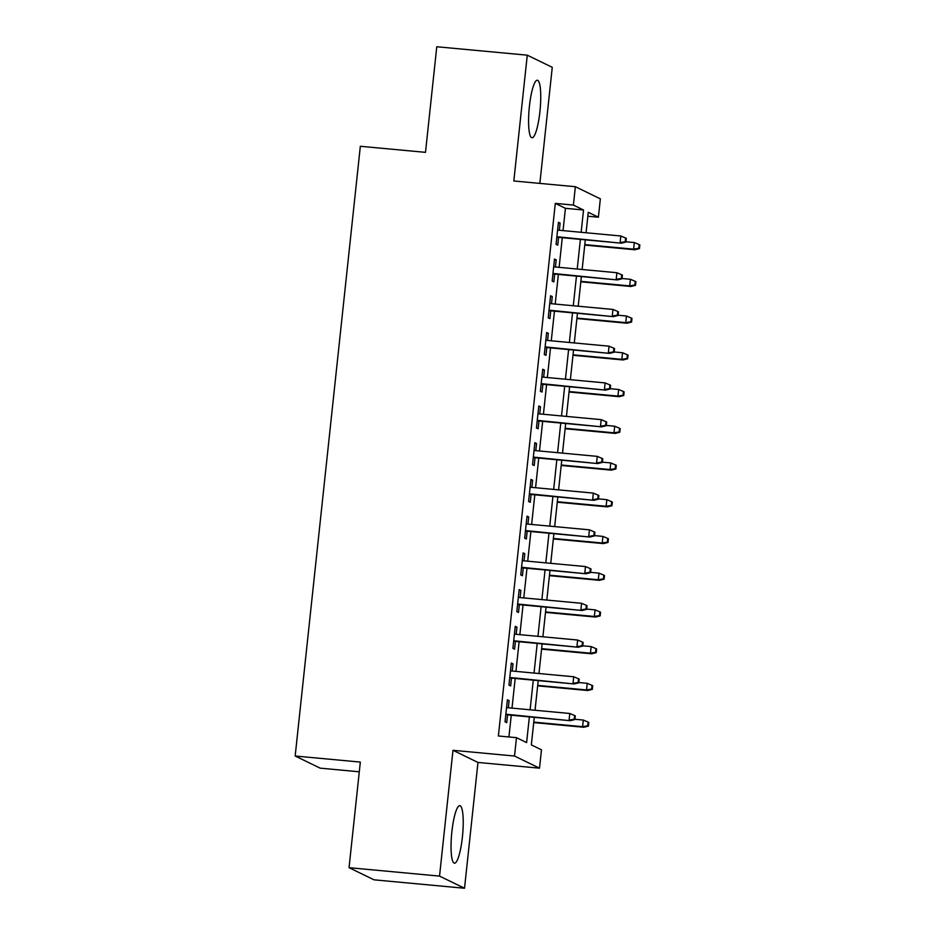 <?xml version="1.0" encoding="UTF-8"?>
<svg xmlns="http://www.w3.org/2000/svg" width="935" height="935" viewBox="0 0 935 935"><rect width="100%" height="100%" fill="white"/><g stroke="black" fill="none" stroke-linecap="round" stroke-linejoin="round"><path stroke-width="1.4" d="M462.404 836.989A28.88 5.493 95.3 0 0 459.81 805.666A28.88 5.493 95.3 0 0 451.862 831.869A28.88 5.493 95.3 0 0 454.457 863.192A28.88 5.493 95.3 0 0 462.404 836.989M539.927 111.557A28.88 5.493 95.3 0 0 537.344 80.235A28.88 5.493 95.3 0 0 529.397 106.438A28.88 5.493 95.3 0 0 531.98 137.761A28.88 5.493 95.3 0 0 539.927 111.557M534.282 717.344L531.337 744.891L541.47 749.812L539.507 768.173L514.519 756.041L516.482 737.668L526.615 742.589L529.362 716.876M477.972 762.446L452.984 750.302L439.532 876.107L349.047 867.68L374.035 879.823L464.531 888.25L477.972 762.446L539.507 768.173M359.285 771.796L320.167 768.149L295.168 756.018L360.337 146.281L425.495 152.347L436.774 46.75L527.27 55.177L513.829 180.981L575.364 186.708L600.352 198.851L598.388 217.212L588.255 212.292L586.07 232.757M539.857 183.4L552.258 67.32L527.27 55.177M587.834 216.23L598.388 217.212M439.532 876.107L464.531 888.25M508.324 707.772L509.084 700.619L507.401 699.801L505.04 721.832L506.735 722.662L507.565 714.854M512.251 671.038L513.011 663.885L511.328 663.067L508.967 685.11L510.662 685.928L511.492 678.12M516.178 634.304L516.938 627.151L515.255 626.333L512.894 648.376L514.577 649.194L515.419 641.387M520.094 597.57L520.865 590.429L519.17 589.599L516.821 611.642L518.504 612.46L519.346 604.653M524.021 560.848L524.792 553.695L523.097 552.877L520.748 574.908L522.431 575.738L523.273 567.931M527.948 524.114L528.719 516.962L527.024 516.143L524.675 538.186L526.358 539.004L527.188 531.197M531.875 487.38L532.634 480.228L530.951 479.41L528.591 501.452L530.285 502.27L531.115 494.463M535.802 450.647L536.561 443.506L534.878 442.687L532.518 464.718L534.212 465.536L535.042 457.741M539.729 413.925L540.488 406.772L538.805 405.954L536.445 427.985L538.139 428.814L538.969 421.007M543.656 377.191L544.415 370.038L542.732 369.22L540.372 391.262L542.055 392.081L542.896 384.273M547.583 340.457L548.342 333.316L546.648 332.486L544.299 354.529L545.982 355.347L546.823 347.539M551.498 303.723L552.269 296.582L550.575 295.764L548.226 317.795L549.909 318.613L550.75 310.817M555.425 267.001L556.196 259.848L554.502 259.03L552.153 281.073L553.836 281.891L554.665 274.084M563.045 230.606L565.43 208.318L555.297 203.386L498.378 735.985L516.482 737.668M508.932 736.967L511.258 715.193M512.018 708.111L515.185 678.459M515.945 671.377L519.112 641.737M519.872 634.643L523.039 605.003M523.787 597.921L526.966 568.27M527.714 561.187L530.881 531.536M531.641 524.453L534.808 494.814M535.568 487.731L538.735 458.08M539.495 450.997L542.662 421.346M543.422 414.263L546.589 384.624M547.349 377.53L550.516 347.89M551.276 340.808L554.443 311.156M555.191 304.074L558.359 274.423M559.118 267.34L562.286 237.7M559.352 230.267L560.112 223.114L558.429 222.296L556.068 244.339L557.763 245.157L558.592 237.35M452.984 750.302L514.519 756.041M555.297 203.386L573.4 205.081L575.364 186.708M349.047 867.68L360.326 762.083L295.168 756.018M585.31 239.839L582.143 269.49M581.383 276.573L578.216 306.212M577.456 313.295L574.289 342.946M573.541 350.029L570.373 379.68M569.614 386.763L566.446 416.414M565.687 423.497L562.519 453.136M561.76 460.219L558.592 489.87M557.833 496.952L554.665 526.604M553.906 533.686L550.738 563.326M549.979 570.42L546.811 600.06M546.063 607.142L542.896 636.793M542.136 643.876L538.969 673.527M538.209 680.61L535.042 710.249M581.149 232.301L583.533 210.001L573.4 205.081M530.11 709.794L533.289 680.154M534.037 673.06L537.204 643.42M537.964 636.338L541.131 606.686M541.891 599.604L545.058 569.953M545.818 562.87L548.985 533.231M549.745 526.148L552.912 496.497M553.672 489.414L556.839 459.763M557.587 452.68L560.766 423.029M561.514 415.946L564.682 386.307M565.441 379.224L568.609 349.573M569.368 342.49L572.536 312.839M573.295 305.757L576.463 276.117M577.222 269.023L580.39 239.383M565.43 208.318L583.533 210.001M558.359 222.951L560.112 223.114M554.432 259.685L556.196 259.848M550.505 296.418L552.269 296.582M546.578 333.152L548.342 333.316M542.662 369.874L544.415 370.038M538.735 406.608L540.488 406.772M534.808 443.342L536.561 443.506M530.881 480.064L532.634 480.228M526.954 516.798L528.719 516.962M523.027 553.532L524.792 553.695M519.1 590.265L520.865 590.429M515.185 626.988L516.938 627.151M511.258 663.721L513.011 663.885M507.331 700.455L509.084 700.619M556.839 237.186L621.331 243.194L556.886 236.719M625.246 241.709L625.924 242.036L626.321 238.355L625.644 238.028L625.246 241.709L620.115 242.597L620.828 235.994L557.599 230.103M621.331 243.194L625.924 242.036M625.644 238.028L620.828 235.994M639.435 248.593L639.832 244.923L639.154 244.596L638.757 248.266L639.435 248.593L634.842 249.762L633.626 249.166L634.327 242.551L625.947 241.779M638.757 248.266L633.626 249.166L584.807 244.619M634.842 249.762L584.749 245.087M634.327 242.551L639.154 244.596M552.912 273.92L617.404 279.927L552.959 273.441M621.319 278.431L621.997 278.759L622.394 275.089L621.717 274.761L621.319 278.431L616.188 279.331L616.901 272.728L553.672 266.837M617.404 279.927L621.997 278.759M621.717 274.761L616.901 272.728M548.985 310.654L613.477 316.661L549.032 310.175M617.404 315.165L618.07 315.492L618.467 311.822L617.79 311.495L617.404 315.165L612.261 316.065L612.974 309.45L549.745 303.559M613.477 316.661L618.07 315.492M617.79 311.495L612.974 309.45M545.058 347.376L609.562 353.383L545.117 346.908M613.477 351.899L614.155 352.226L614.54 348.556L613.863 348.217L613.477 351.899L608.346 352.799L609.047 346.184L545.818 340.293M609.562 353.383L614.155 352.226M613.863 348.217L609.047 346.184M541.131 384.11L605.635 390.117L541.19 383.642M609.55 388.621L610.228 388.96L610.613 385.278L609.936 384.951L609.55 388.621L604.419 389.521L605.12 382.918L541.891 377.027M605.635 390.117L610.228 388.96M609.936 384.951L605.12 382.918M635.508 285.327L635.905 281.657L635.227 281.33L634.83 285L635.508 285.327L630.915 286.484L629.699 285.9L630.412 279.284L622.032 278.501M634.83 285L629.699 285.9L580.88 281.353M630.915 286.484L580.822 281.821M630.412 279.284L635.227 281.33M631.581 322.061L631.978 318.379L631.3 318.052L630.903 321.733L631.581 322.061L626.988 323.218L625.772 322.633L626.485 316.018L618.105 315.235M630.903 321.733L625.772 322.633L576.953 318.087M626.988 323.218L576.895 318.555M626.485 316.018L631.3 318.052M627.654 358.783L628.051 355.113L627.373 354.786L626.988 358.456L627.654 358.783L623.061 359.952L621.845 359.356L622.558 352.752L614.178 351.969M626.988 358.456L621.845 359.356L573.026 354.809M623.061 359.952L572.98 355.288M622.558 352.752L627.373 354.786M623.738 395.517L624.124 391.847L623.446 391.52L623.061 395.189L623.738 395.517L619.145 396.685L617.93 396.089L618.631 389.474L610.251 388.703M623.061 395.189L617.93 396.089L569.099 391.543M619.145 396.685L569.053 392.01M618.631 389.474L623.446 391.52M537.216 420.843L601.708 426.851L537.263 420.364M605.623 425.355L606.301 425.682L606.686 422.012L606.02 421.685L605.623 425.355L600.492 426.255L601.193 419.64L537.964 413.761M601.708 426.851L606.301 425.682M606.02 421.685L601.193 419.64M619.812 432.25L620.197 428.581L619.519 428.242L619.134 431.923L619.812 432.25L615.218 433.408L614.003 432.823L614.704 426.208L606.324 425.425M619.134 431.923L614.003 432.823L565.172 428.277M615.218 433.408L565.126 428.744M614.704 426.208L619.519 428.242M533.289 457.577L597.781 463.573L533.336 457.098M601.696 462.089L602.374 462.416L602.771 458.746L602.093 458.419L601.696 462.089L596.565 462.989L597.266 456.373L534.037 450.483M597.781 463.573L602.374 462.416M602.093 458.419L597.266 456.373M615.885 468.984L616.27 465.303L615.604 464.975L615.207 468.645L615.885 468.984L611.291 470.141L610.076 469.545L610.777 462.942L602.397 462.159M615.207 468.645L610.076 469.545L561.245 464.999M611.291 470.141L561.199 465.478M610.777 462.942L615.604 464.975M529.362 494.299L593.854 500.307L529.409 493.832M597.769 498.822L598.447 499.15L598.844 495.468L598.166 495.141L597.769 498.822L592.638 499.722L593.351 493.107L530.122 487.217M593.854 500.307L598.447 499.15M598.166 495.141L593.351 493.107M611.957 505.706L612.355 502.037L611.677 501.709L611.28 505.379L611.957 505.706L607.364 506.875L606.149 506.279L606.85 499.664L598.47 498.893M611.28 505.379L606.149 506.279L557.318 501.733M607.364 506.875L557.272 502.212M606.85 499.664L611.677 501.709M525.435 531.033L589.927 537.041L525.482 530.566M593.842 535.545L594.52 535.872L594.917 532.202L594.239 531.875L593.842 535.545L588.711 536.445L589.424 529.841L526.195 523.951M589.927 537.041L594.52 535.872M594.239 531.875L589.424 529.841M608.03 542.44L608.428 538.77L607.75 538.443L607.353 542.113L608.03 542.44L603.437 543.597L602.222 543.013L602.935 536.398L594.555 535.615M607.353 542.113L602.222 543.013L553.403 538.466M603.437 543.597L553.345 538.934M602.935 536.398L607.75 538.443M521.508 567.767L586 573.774L521.555 567.288M589.927 572.278L590.593 572.606L590.99 568.936L590.312 568.609L589.927 572.278L584.784 573.178L585.497 566.563L522.268 560.684M586 573.774L590.593 572.606M590.312 568.609L585.497 566.563M604.103 579.174L604.501 575.492L603.823 575.165L603.426 578.847L604.103 579.174L599.51 580.331L598.295 579.747L599.008 573.132L590.628 572.349M603.426 578.847L598.295 579.747L549.476 575.2M599.51 580.331L549.418 575.668M599.008 573.132L603.823 575.165M517.581 604.489L582.084 610.497L517.639 604.022M586 609.012L586.677 609.34L587.063 605.67L586.385 605.342L586 609.012L580.869 609.912L581.57 603.297L518.341 597.407M582.084 610.497L586.677 609.34M586.385 605.342L581.57 603.297M600.176 615.896L600.574 612.226L599.896 611.899L599.51 615.569L600.176 615.896L595.583 617.065L594.368 616.469L595.081 609.865L586.701 609.082M599.51 615.569L594.368 616.469L545.549 611.922M595.583 617.065L545.502 612.402M595.081 609.865L599.896 611.899M513.654 641.223L578.157 647.23L513.712 640.755M582.073 645.746L582.75 646.073L583.136 642.392L582.458 642.064L582.073 645.746L576.942 646.646L577.643 640.031L514.414 634.14M578.157 647.23L582.75 646.073M582.458 642.064L577.643 640.031M596.25 652.63L596.647 648.96L595.969 648.633L595.583 652.303L596.25 652.63L591.668 653.799L590.452 653.203L591.154 646.588L582.774 645.816M595.583 652.303L590.452 653.203L541.622 648.656M591.668 653.799L541.575 649.135M591.154 646.588L595.969 648.633M509.727 677.957L574.23 683.964L509.785 677.478M578.146 682.468L578.823 682.795L579.209 679.126L578.543 678.798L578.146 682.468L573.015 683.368L573.716 676.765L510.487 670.874M574.23 683.964L578.823 682.795M578.543 678.798L573.716 676.765M592.334 689.364L592.72 685.694L592.042 685.367L591.656 689.037L592.334 689.364L587.741 690.521L586.525 689.937L587.227 683.321L578.847 682.538M591.656 689.037L586.525 689.937L537.695 685.39M587.741 690.521L537.648 685.858M587.227 683.321L592.042 685.367M505.812 714.691L570.303 720.698L505.858 714.211M574.219 719.202L574.896 719.529L575.294 715.859L574.616 715.532L574.219 719.202L569.088 720.102L569.789 713.487L506.56 707.608M570.303 720.698L574.896 719.529M574.616 715.532L569.789 713.487M588.407 726.098L588.793 722.416L588.127 722.089L587.729 725.77L588.407 726.098L583.814 727.255L582.598 726.67L583.3 720.055L574.92 719.272M587.729 725.77L582.598 726.67L533.768 722.124M583.814 727.255L533.721 722.591M583.3 720.055L588.127 722.089"/></g></svg>
